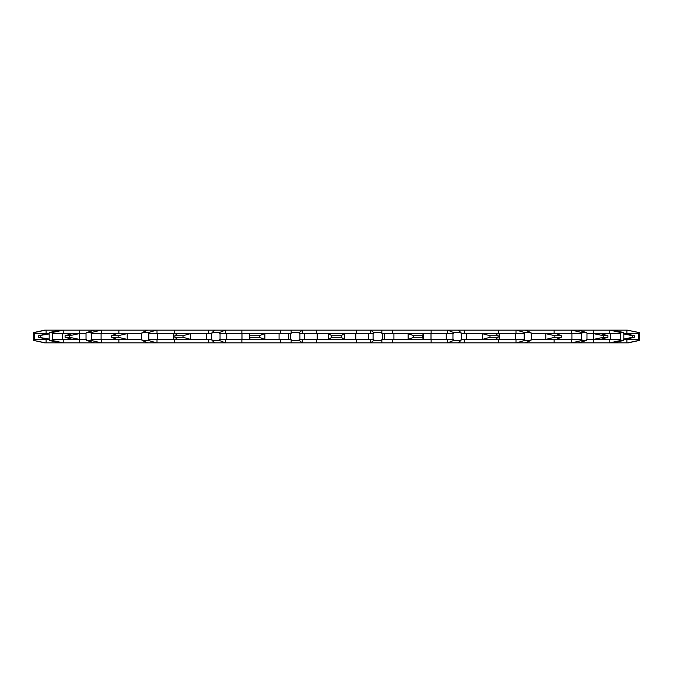 <?xml version="1.0" encoding="UTF-8"?>
<svg xmlns="http://www.w3.org/2000/svg" width="673" height="673" viewBox="0 0 673 673"><rect width="100%" height="100%" fill="white"/><g stroke="black" fill="none" stroke-linecap="round" stroke-linejoin="round"><path stroke-width="1.01" d="M147.766 342.835L101.059 342.835L91.099 340.454L91.099 339.663L141.995 339.663L141.995 340.454L147.766 342.835L628.355 342.835L639.3 340.454L639.3 332.546L626.883 330.165L626.883 333.337M91.099 340.454L86.438 340.454L94.582 342.835L101.059 342.835M86.438 340.454L86.438 339.663L52.132 339.663L52.132 340.454L63.094 342.835L94.582 342.835M86.026 339.663L86.026 333.337L80.794 333.337L69.445 335.709L65.079 335.709L73.416 333.337L52.132 333.337L52.132 332.546L49.423 332.546L59.333 330.165L44.645 330.165L33.7 332.546L33.7 340.454L44.645 342.835L63.094 342.835M373.086 339.663L373.086 333.337L355.773 333.337L355.773 339.663L373.784 339.663L373.784 340.454L381.793 340.454L381.852 342.835L381.852 339.663M290.509 339.663L290.509 333.337L279.068 333.337L279.068 339.663L291.207 339.663L291.148 342.835L291.148 339.663M86.026 333.337L86.438 332.546L91.099 332.546L91.099 333.337L117.514 333.337L111.642 335.709L111.642 337.291L117.514 339.663M111.642 337.291L118.128 337.291L128.459 339.663M65.079 335.709L65.079 337.291L73.416 339.663M65.079 337.291L69.445 337.291L80.794 339.663M141.995 340.454L148.27 340.454L156.489 342.835M148.27 340.454L148.27 339.663L211.987 339.663L211.987 340.454L214.948 342.835M211.987 340.454L219.398 340.454L225.262 342.835M219.398 340.454L219.398 339.663L279.068 339.663M291.207 340.454L299.216 340.454L302.286 342.835M299.216 340.454L299.216 339.663L355.773 339.663M373.784 340.454L370.714 342.835M381.793 340.454L381.793 339.663L446.266 339.663L446.266 333.337L384.333 333.337L384.333 339.663M447.738 342.835L453.602 340.454L453.602 339.663L446.266 339.663M453.602 340.454L461.013 340.454L458.052 342.835M461.013 340.454L461.013 339.663L515.737 339.663L515.737 333.337L461.661 333.337L461.661 339.663M516.511 342.835L524.73 340.454L524.73 339.663L515.737 339.663M524.73 340.454L531.005 340.454L525.234 342.835M531.005 340.454L531.005 339.663L571.907 339.663L571.907 333.337L531.552 333.337L531.552 339.663M571.941 342.835L581.901 340.454L581.901 339.663L571.907 339.663M581.901 340.454L586.562 340.454L578.418 342.835M586.562 340.454L586.562 339.663L610.621 339.663L610.621 333.337L586.974 333.337L586.974 339.663M609.906 342.835L620.868 340.454L620.868 339.663L610.621 339.663M620.868 340.454L623.577 340.454L613.667 342.835M623.577 340.454L623.577 339.663L629.011 339.663L629.011 338.553M627.589 342.835L638.753 340.454L638.753 339.663L629.011 339.663M638.753 340.454L639.3 340.454M33.7 340.454L45.411 342.835M34.247 340.454L34.247 339.663L49.423 339.663L49.423 340.454L59.333 342.835M49.423 340.454L52.132 340.454M211.339 339.663L211.339 333.337L177.849 333.337L174.887 335.709L174.887 337.291L177.849 339.663M174.887 337.291L183.006 337.291L191.553 339.663M49.188 339.663L49.188 333.337L38.647 335.709L38.647 337.291L48.826 339.663M38.647 337.291L49.188 339.057M249.633 339.327L249.633 333.673L249.961 339.663M250.12 337.291L259.265 337.291L265.398 339.663M328.584 339.327L328.584 333.673L331.755 335.709L331.755 337.291L328.483 339.663M331.755 337.291L341.245 337.291L344.517 339.663M408.124 339.327L408.124 333.673L413.735 335.709L413.735 337.291L407.602 339.663M413.735 337.291L422.88 337.291L423.039 339.663M482.356 339.327L482.356 333.673L489.994 335.709L489.994 337.291L481.447 339.663M489.994 337.291L498.113 337.291L495.151 339.663M545.769 339.327L545.769 333.673L554.872 335.709L554.872 337.291L544.541 339.663M554.872 337.291L561.358 337.291L555.486 339.663M593.662 339.327L593.662 333.673L603.555 335.709L603.555 337.291L592.206 339.663M603.555 337.291L607.921 337.291L599.584 339.663M623.812 333.943L632.427 335.709L632.427 337.291L623.812 339.057M632.427 337.291L634.353 337.291L624.174 339.663M91.503 333.337L91.503 339.663M117.514 333.337L141.995 333.337L141.995 332.546L147.766 330.165L101.059 330.165L91.099 332.546M86.438 332.546L94.582 330.165L101.059 330.165M73.416 333.337L80.794 333.337M59.333 330.165L94.582 330.165M147.766 330.165L626.883 330.165M111.642 335.709L118.128 335.709L128.459 333.337M52.132 332.546L63.094 330.165M141.995 332.546L148.27 332.546L148.27 333.337L157.263 333.337L157.263 339.663M148.27 332.546L156.489 330.165M211.339 333.337L211.987 333.337L211.987 332.546L214.948 330.165M177.849 333.337L157.263 333.337M49.423 332.546L49.188 333.337M48.826 333.337L43.989 333.337L43.989 334.447M33.7 332.546L34.247 332.546L34.247 333.337L43.989 333.337M211.987 332.546L219.398 332.546L225.262 330.165M219.398 332.546L219.398 333.337L226.734 333.337L226.734 339.663M291.148 333.337L291.148 330.165L291.207 333.337L290.509 333.337M291.207 332.546L299.216 332.546L302.286 330.165M299.216 332.546L299.216 333.337L304.347 333.337L304.347 339.663M370.714 330.165L373.784 332.546L373.784 333.337L373.086 333.337M373.784 332.546L381.793 332.546L381.852 330.165L381.852 333.337M381.793 332.546L381.793 333.337L384.333 333.337M447.738 330.165L453.602 332.546L453.602 333.337L446.266 333.337M453.602 332.546L461.013 332.546L458.052 330.165M461.013 332.546L461.013 333.337L461.661 333.337M516.511 330.165L524.73 332.546L524.73 333.337L515.737 333.337M524.73 332.546L531.005 332.546L525.234 330.165M531.005 332.546L531.005 333.337L531.552 333.337M571.941 330.165L581.901 332.546L581.901 333.337L571.907 333.337M581.901 332.546L586.562 332.546L578.418 330.165M586.562 332.546L586.974 333.337M609.906 330.165L620.868 332.546L620.868 333.337L610.621 333.337M620.868 332.546L623.577 332.546L613.667 330.165M623.577 332.546L623.577 333.337L638.753 333.337L638.753 332.546L627.589 330.165M638.753 332.546L639.3 332.546M34.247 332.546L45.411 330.165M174.887 335.709L183.006 335.709L191.553 333.337M38.647 335.709L49.188 333.943M279.068 333.337L226.734 333.337M355.773 333.337L304.347 333.337M250.12 335.709L259.265 335.709L265.398 333.337M331.755 335.709L341.245 335.709L344.517 333.337M413.735 335.709L422.88 335.709L423.039 333.337M408.124 333.673L407.602 333.337M489.994 335.709L498.113 335.709L495.151 333.337M482.356 333.673L481.447 333.337M554.872 335.709L561.358 335.709L555.486 333.337M545.769 333.673L544.541 333.337M603.555 335.709L607.921 335.709L599.584 333.337M593.662 333.673L592.206 333.337M632.427 335.709L634.353 335.709L624.174 333.337M101.093 333.337L101.093 339.663M141.448 333.337L141.448 339.663M148.817 333.337L148.817 339.663M52.368 333.337L52.368 339.663M62.379 333.337L62.379 339.663M118.128 335.709L118.128 337.291M127.231 333.673L127.231 339.327M69.445 335.709L69.445 337.291M79.338 333.673L79.338 339.327M220.046 333.337L220.046 339.663M299.914 333.337L299.914 339.663M382.491 333.337L382.491 339.663M452.954 339.663L452.954 333.337M524.183 339.663L524.183 333.337M581.497 339.663L581.497 333.337M623.812 333.337L623.812 339.663M620.632 339.663L620.632 333.337M638.702 339.663L638.702 333.337M34.298 333.337L34.298 339.663M43.989 338.553L43.989 339.663M288.667 339.663L288.667 333.337M368.653 339.663L368.653 333.337M629.011 334.447L629.011 333.337M183.006 335.709L183.006 337.291M190.644 333.673L190.644 339.327M40.573 335.709L40.573 337.291M259.265 335.709L259.265 337.291M264.876 333.673L264.876 339.327M341.245 335.709L341.245 337.291M344.416 333.673L344.416 339.327M422.88 335.709L422.88 337.291M423.367 333.673L423.367 339.327M498.113 335.709L498.113 337.291M561.358 335.709L561.358 337.291M607.921 335.709L607.921 337.291M634.353 335.709L634.353 337.291M101.69 342.835L101.69 339.663M118.86 342.835L118.86 339.663M146.302 342.835L146.302 342.229M63.792 342.835L63.792 339.663M79.515 342.835L79.515 339.663M157.002 342.835L157.002 339.663M174.349 342.835L174.349 339.663M208.706 342.835L208.706 339.663M225.632 342.835L225.632 339.663M241.868 342.835L241.868 339.663M280.582 342.835L280.582 339.663M302.48 342.835L302.48 339.663M316.394 342.835L316.394 339.663M356.606 342.835L356.606 339.663M370.52 342.835L370.52 339.663M392.418 342.835L392.418 339.663M431.132 342.835L431.132 339.663M447.368 342.835L447.368 339.663M464.294 342.835L464.294 339.663M498.651 342.835L498.651 339.663M515.998 342.835L515.998 339.663M526.698 342.835L526.698 342.229M554.14 342.835L554.14 339.663M571.31 342.835L571.31 339.663M593.485 342.835L593.485 339.663M609.208 342.835L609.208 339.663M626.883 342.835L626.883 339.663M46.117 342.835L46.117 339.663M101.69 330.165L101.69 333.337M118.86 330.165L118.86 333.337M146.302 330.165L146.302 330.771M63.792 330.165L63.792 333.337M79.515 330.165L79.515 333.337M157.002 330.165L157.002 333.337M174.349 330.165L174.349 333.337M208.706 330.165L208.706 333.337M225.632 330.165L225.632 333.337M241.868 330.165L241.868 333.337M280.582 330.165L280.582 333.337M302.48 330.165L302.48 333.337M316.394 330.165L316.394 333.337M356.606 330.165L356.606 333.337M370.52 330.165L370.52 333.337M392.418 330.165L392.418 333.337M431.132 330.165L431.132 333.337M447.368 330.165L447.368 333.337M464.294 330.165L464.294 333.337M498.651 330.165L498.651 333.337M515.998 330.165L515.998 333.337M526.698 330.165L526.698 330.771M554.14 330.165L554.14 333.337M571.31 330.165L571.31 333.337M593.485 330.165L593.485 333.337M609.208 330.165L609.208 333.337M46.117 330.165L46.117 333.337M173.735 333.337L173.735 339.663M206.645 333.337L206.645 339.663M241.977 333.337L241.977 339.663M317.227 333.337L317.227 339.663M393.915 333.337L393.915 339.663M431.006 333.337L431.006 339.663M466.339 333.337L466.339 339.663M499.248 333.337L499.248 339.663"/></g></svg>
